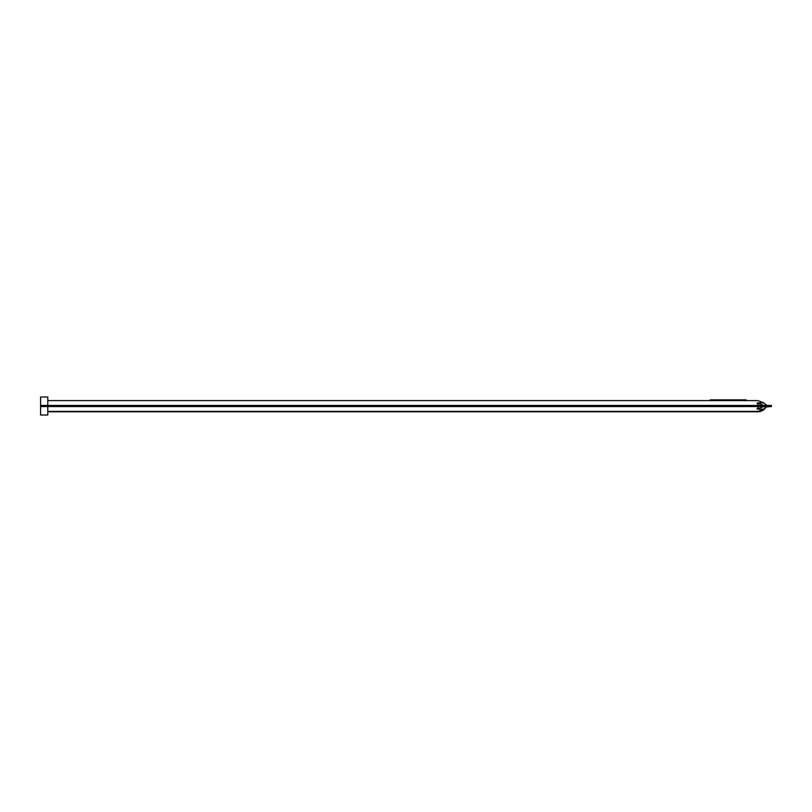 <?xml version="1.0" encoding="UTF-8"?>
<svg xmlns="http://www.w3.org/2000/svg" width="812" height="812" viewBox="0 0 812 812"><rect width="100%" height="100%" fill="white"/><g stroke="black" fill="none" stroke-linecap="round" stroke-linejoin="round"><path stroke-width="1.22" d="M766.822 406.538A1.797 1.797 0 0 0 765.462 407.269L763.879 409.096L757.007 409.096L763.321 406.7L763.321 405.3L757.007 402.904L763.879 402.904L757.87 400.6L47.796 400.6M757.007 409.096L758.54 406.538L47.796 406.538L47.796 415.003L40.6 415.003L40.6 396.997L47.796 396.997L47.796 405.462L40.6 405.462M40.6 406.538L47.796 406.538L47.796 405.462L758.54 405.462L757.007 402.904M766.904 405.462L765.868 405.462L765.868 406.538L771.4 406.538L771.4 405.462L766.904 405.462L763.879 402.904M765.462 407.269L766.904 406.538M765.868 406.538L763.321 406.7M763.321 405.3L765.868 405.462M765.097 407.756A9.003 9.003 0 0 1 757.87 411.4L763.879 409.096L757.87 411.4L47.796 411.4M47.796 411.755L757.87 411.755A9.358 9.358 0 0 0 765.391 407.969L765.746 407.482A1.441 1.441 0 0 1 766.904 406.903L771.4 406.538M746.198 400.6L746.198 399.88L710.195 399.88L710.195 400.6M710.195 411.755L746.198 411.755M762.346 404.955L762.346 407.045M762.366 406.538L758.54 406.538L758.54 405.462L762.366 405.462"/></g></svg>
